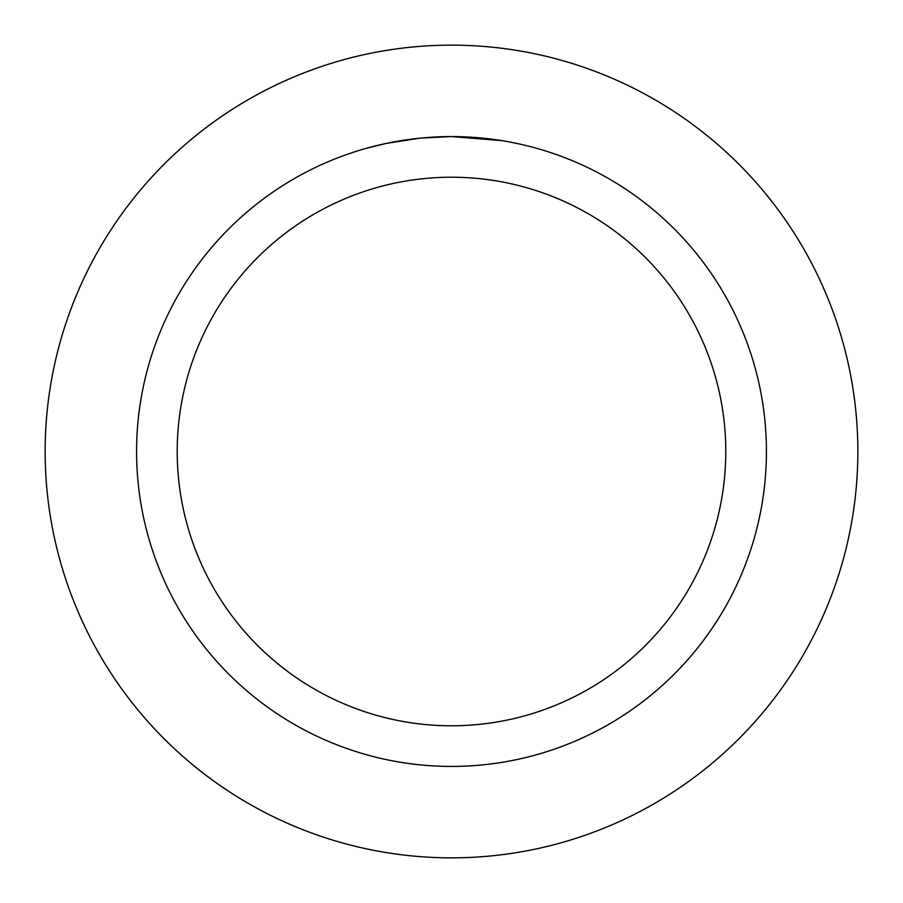 <?xml version="1.0" encoding="UTF-8"?>
<svg xmlns="http://www.w3.org/2000/svg" width="903" height="903" viewBox="0 0 903 903"><rect width="100%" height="100%" fill="white"/><g stroke="black" fill="none" stroke-linecap="round" stroke-linejoin="round"><path stroke-width="1.35" d="M501.854 140.631L451.5 136.579A314.921 314.921 0 0 1 766.421 451.5A314.921 314.921 0 0 1 451.5 766.421A314.921 314.921 0 0 1 136.579 451.5A314.921 314.921 0 0 1 451.5 136.579L420.866 138.069M503.185 140.845L506.639 141.444M451.5 177.214A274.286 274.286 0 0 1 725.786 451.5A274.286 274.286 0 0 1 451.5 725.786A274.286 274.286 0 0 1 177.214 451.5A274.286 274.286 0 0 1 451.5 177.214M419.534 138.204L386.303 143.396L367.307 148.047M430.72 137.267L435.223 136.996M409.138 139.446L414.353 138.78M451.5 45.15A406.35 406.35 0 0 1 857.85 451.5A406.35 406.35 0 0 1 451.5 857.85A406.35 406.35 0 0 1 45.15 451.5A406.35 406.35 0 0 1 451.5 45.15"/></g></svg>
